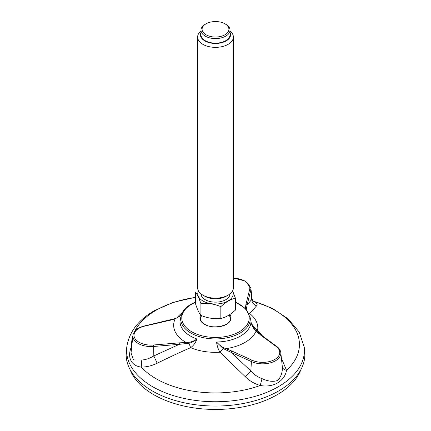 <?xml version="1.0" encoding="UTF-8"?>
<svg xmlns="http://www.w3.org/2000/svg" width="431" height="431" viewBox="0 0 431 431"><rect width="100%" height="100%" fill="white"/><g stroke="black" fill="none" stroke-linecap="round" stroke-linejoin="round"><path stroke-width="0.65" d="M252.674 300.854L254.629 301.608C257.043 303.273 257.706 304.669 256.617 305.8L249.743 313.552L249.199 313.66M260.884 335.076L256.009 331.32L254.764 329.801C253.056 327.7 251.79 325.146 250.966 322.14C252.356 325.453 254.565 328.228 257.587 330.453L262.743 336.169M281.405 358.209L286.518 370.315C284.692 381.279 273.135 387.948 260.243 385.481C254.495 383.811 249.571 380.939 245.465 376.877L219.912 352.208C218.172 349.234 217.046 345.84 216.534 342.02C218.512 344.294 220.887 346.206 223.657 347.763L231.711 350.979L231.027 352.316L223.118 348.55L219.912 352.208A42.319 24.432 180 0 1 190.637 347.682C179.107 352.612 169.211 357.38 157.164 363.22C151.793 365.817 146.486 367.099 141.244 367.072C130.986 365.957 126.757 356.841 131.627 346.352L131.773 346.174M131.046 352.919L133.405 359.907L141.794 360.025C145.759 359.75 149.762 358.387 153.808 355.941L153.668 346.465L179.361 344.321L179.204 342.855L188.8 342.37C192.016 341.772 194.704 340.641 196.87 338.976C195.733 342.543 193.654 345.447 190.637 347.682L188.983 343.27L179.361 344.321L153.808 355.941L157.164 363.22M126.315 351.27A89.357 51.591 0 0 0 215.5 406.05A89.357 51.591 0 0 0 304.685 351.27L304.248 347.23A88.921 51.337 180 0 1 215.5 401.74A88.921 51.337 180 0 1 126.752 347.23L126.315 351.27M246.381 308.93L245.352 308.354L245.939 304.324L247.044 305.25L246.354 309.296M256.617 305.8C253.611 304.701 251.973 302.573 251.704 299.421L252.06 298.985L250.907 288.264A18.177 10.495 180 0 1 250.756 290.413L251.704 299.421L247.044 305.25L250.756 290.413A1.115 0.905 -165.9 0 0 249.657 289.492L245.939 304.324M245.465 376.877L250.826 370.951C253.924 374.501 257.657 377.06 262.026 378.623C267.78 381.268 272.758 381.952 276.966 380.686C280.786 378.391 282.72 371.7 282.327 366.905L282.262 366.194M250.826 370.951L231.027 352.316L251.418 361.587L250.826 370.951M181.182 315.368L175.185 318.816L168.435 320.772M252.83 301.086L254.629 301.608A83.937 48.461 180 0 1 286.518 370.315C284.045 369.717 282.65 368.58 282.327 366.905M255.346 329.941L257.587 330.453A42.319 24.432 180 0 0 249.743 313.552L248.967 313.165M132.867 335.986A83.937 48.461 180 0 0 131.627 346.352L131.751 346.362M180.772 317.34A35.482 20.489 180 0 0 196.87 338.976C194.904 340.98 192.274 342.408 188.983 343.27L188.8 342.37M262.026 378.623L260.243 385.481A83.937 48.461 180 0 1 141.244 367.072L141.794 360.025M223.657 347.763L223.118 348.55L216.534 342.02A35.482 20.489 180 0 0 250.966 322.14L253.73 327.926L255.276 329.866M174.69 318.854L175.185 318.816A41.839 24.158 180 0 0 186.187 342.516L186.208 343.674M225.424 349.74L225.963 348.668A41.839 24.158 180 0 0 256.009 331.32L256.892 331.574M201.552 315.659A15.414 15.414 0 0 0 200.792 317.599A14.945 8.631 0 0 0 200.566 318.811M230.434 318.811A14.945 8.631 0 0 0 230.208 317.599A15.414 15.414 0 0 0 229.114 314.991M206.023 23.818L205.231 24.271A14.519 8.383 -0 0 0 200.981 30.202A14.519 8.383 -0 0 0 201.476 32.368A14.519 8.383 -0 0 0 217.396 38.51A14.519 8.383 -0 0 0 230.019 30.202A14.519 8.383 -0 0 0 229.524 28.031A14.519 8.383 -0 0 0 225.769 24.271L224.977 23.818A13.404 7.736 -0 0 0 206.023 23.818A13.404 7.736 -0 0 0 212.03 36.764A13.404 7.736 -0 0 0 228.446 27.288A13.404 7.736 -0 0 0 224.977 23.818M200.981 31.027A17.87 10.317 -0 0 0 197.63 37.039A17.87 10.317 -0 0 0 198.238 39.711A17.87 10.317 -0 0 0 217.833 47.27A17.87 10.317 -0 0 0 233.37 37.039A17.87 10.317 -0 0 0 232.762 34.372A17.87 10.317 -0 0 0 230.019 31.027M200.981 32.411A15.08 8.706 -0 0 0 215.414 43.466A15.08 8.706 -0 0 0 230.062 32.508A15.08 8.706 -0 0 0 230.019 32.411M233.37 37.039L233.37 287.833A17.87 10.317 180 0 1 228.139 295.127L226.162 296.269A15.08 8.706 180 0 1 204.838 296.269L202.861 295.127A17.87 10.317 180 0 1 198.238 290.505A17.87 10.317 180 0 1 197.63 287.833L197.63 37.039M228.139 295.127A17.87 10.317 180 0 1 202.861 295.127M235.434 298.214L235.434 310.067C230.58 314.582 225.715 317.388 220.839 318.493C214.212 319.177 207.57 318.148 200.911 315.406C199.133 313.294 197.35 309.458 195.566 303.898L195.566 292.046L198.238 296.496L200.911 303.553C207.537 302.869 214.18 303.898 220.839 306.64C225.693 302.126 230.558 299.319 235.434 298.214L232.605 290.823M220.839 318.493L220.839 306.64M200.911 315.406L200.911 303.553M232.541 290.936A17.73 10.236 180 0 1 220.241 303.623A17.73 10.236 180 0 1 198.373 296.409A17.73 10.236 180 0 1 198.459 290.936M230.019 293.85A14.519 8.383 180 0 1 217.321 302.077A14.519 8.383 180 0 1 201.476 295.93A14.519 8.383 180 0 1 200.981 293.85M230.019 30.202L230.019 34.76A14.519 8.383 180 0 1 217.396 43.073A14.519 8.383 180 0 1 201.476 36.931A14.519 8.383 180 0 1 200.981 34.76L200.981 30.202M300.854 369.728A87.342 50.427 180 0 1 215.5 409.45A87.342 50.427 180 0 1 130.146 369.728M235.434 301.991L245.907 308.806L250.282 317.841A34.825 20.106 180 0 1 215.5 338.938A34.825 20.106 180 0 1 180.718 317.841L182.345 312.556C184.139 309.307 187.059 306.511 191.105 304.167L195.566 301.991M176.899 317.9A42.319 24.432 180 0 1 182.194 312.831M235.434 302.287A33.71 19.465 180 0 1 241.635 330.275A33.71 19.465 180 0 1 192.905 332.43A33.71 19.465 180 0 1 191.666 304.221A33.71 19.465 180 0 1 195.566 302.287M200.717 315.163A15.57 8.992 0 0 0 204.488 324.338A15.57 8.992 0 0 0 224.179 325.448A15.57 8.992 0 0 0 229.858 314.506M134.736 331.288A83.937 48.461 180 0 1 156.151 310.218A83.937 48.461 180 0 1 195.566 297.406M233.37 278.232A17.068 9.854 180 0 1 249.657 289.492M168.844 320.535L144.735 326.095A17.068 9.854 180 0 0 134.585 337.796A17.068 9.854 180 0 0 153.511 344.999L153.668 346.465A18.177 10.495 180 0 1 132.926 335.431L131.051 352.887M282.283 366.388L280.813 352.693A18.177 10.495 180 0 1 271.104 362.638A18.177 10.495 180 0 1 251.418 361.587A1.115 0.566 -65.5 0 1 252.108 360.251A17.068 9.854 180 0 0 274.736 359.481A17.068 9.854 180 0 0 276.077 346.416L260.012 334.639M231.711 350.979L252.108 360.251M153.511 344.999L179.204 342.855M132.926 335.431C133.809 330.787 137.661 327.619 144.487 325.922A1.115 0.339 77 0 1 144.735 326.095M254.764 329.801L255.308 329.898L260.669 334.65L276.734 346.427A1.115 0.717 126.2 0 0 276.077 346.416M201.417 315.611A14.945 8.631 0 0 0 200.555 318.493C200.56 320.648 201.977 322.587 204.8 324.311C213.442 329.979 231.452 325.303 230.445 318.493A14.945 8.631 0 0 0 229.147 314.975M304.248 347.23L299.168 331.994L288.113 318.821L272.247 308.31L252.652 300.816M126.752 347.23C128.993 332.134 138.227 319.937 154.449 310.632L173.569 302.255L195.566 297.271M252.975 301.258L252.06 298.99M144.487 325.922L174.851 318.66L177.238 317.749L181.192 315.325M280.813 352.693C280.5 350.284 279.143 348.194 276.734 346.427M253.73 327.926L255.308 329.898M250.907 288.264L245.325 281.017L233.37 278.027"/></g></svg>
